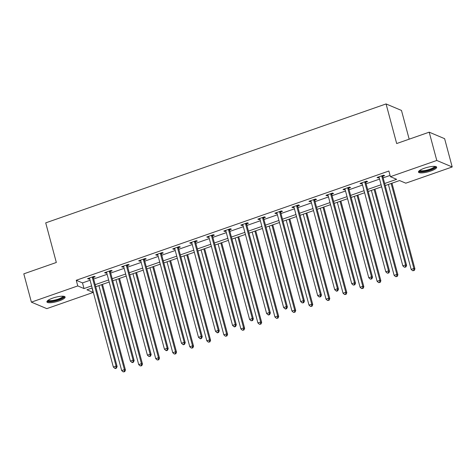 <?xml version="1.0" encoding="UTF-8"?>
<svg xmlns="http://www.w3.org/2000/svg" width="476" height="476" viewBox="0 0 476 476"><rect width="100%" height="100%" fill="white"/><g stroke="black" fill="none" stroke-linecap="round" stroke-linejoin="round"><path stroke-width="0.71" d="M52.759 298.107A9.413 2.267 -15 0 1 65.099 297.042A9.413 2.267 -15 0 1 59.256 300.85A9.413 2.267 -15 0 1 46.91 301.915A9.413 2.267 -15 0 1 52.759 298.107M424.324 168.26A9.413 2.267 -15 0 1 436.67 167.195A9.413 2.267 -15 0 1 430.822 171.003A9.413 2.267 -15 0 1 418.481 172.068A9.413 2.267 -15 0 1 424.324 168.26M409.176 139.176L401.476 110.438L386.066 103.935L45.714 222.869L56.329 262.478L23.8 273.843L31.38 302.135L77.772 285.921L84.02 288.563L91.606 285.909M386.066 103.935L396.675 143.544L429.203 132.173L444.62 138.683L452.2 166.969L405.808 183.183L399.56 180.547L385.215 185.557M92.005 288.022L93.183 292.431L46.797 308.638L31.38 302.135M384.662 183.498L396.645 179.315L390.397 176.679L388.88 171.021L76.255 280.269L82.503 282.905L90.095 280.251M93.665 279.001L107.118 274.301M110.694 273.051L124.147 268.351M127.723 267.101L141.176 262.401M144.752 261.151L158.205 256.451M161.78 255.201L175.233 250.501M178.809 249.251L192.262 244.551M195.838 243.301L209.291 238.595M212.867 237.351L226.32 232.645M229.89 231.395L243.349 226.695M246.919 225.445L260.378 220.745M263.948 219.495L277.407 214.795M280.977 213.545L294.43 208.845M298.006 207.595L311.459 202.895M315.035 201.645L328.488 196.945M332.064 195.695L345.517 190.995M349.092 189.745L362.545 185.039M366.121 183.795L379.574 179.089M383.15 177.845L390.058 175.43M382.877 176.251L384.644 175.632L383.602 175.192L377.052 177.483L378.093 177.923L379.164 177.548M365.848 182.201L367.615 181.582L366.574 181.142L360.023 183.433L361.07 183.873L362.135 183.498M348.819 188.151L350.586 187.532L349.545 187.092L343 189.383L344.041 189.823L345.106 189.448M331.79 194.101L333.557 193.482L332.516 193.042L325.971 195.333L327.012 195.773L328.077 195.398M314.767 200.051L316.534 199.432L315.487 198.998L308.942 201.283L309.983 201.723L311.048 201.348M297.738 206.001L299.505 205.388L298.464 204.948L291.913 207.233L292.954 207.673L294.019 207.304M280.709 211.951L282.476 211.338L281.435 210.898L274.884 213.183L275.925 213.623L276.99 213.254M263.68 217.907L265.447 217.288L264.406 216.848L257.855 219.138L258.896 219.573L259.961 219.204M246.651 223.857L248.418 223.238L247.377 222.798L240.826 225.089L241.867 225.523L242.933 225.154M229.622 229.807L231.39 229.188L230.348 228.748L223.797 231.038L224.839 231.479L225.904 231.104M212.594 235.757L214.361 235.138L213.319 234.698L206.768 236.988L207.81 237.429L208.875 237.054M195.565 241.707L197.332 241.088L196.29 240.648L189.74 242.939L190.781 243.379L191.852 243.004M178.536 247.657L180.303 247.038L179.262 246.598L172.711 248.888L173.758 249.329L174.823 248.954M161.507 253.607L163.274 252.988L162.233 252.548L155.688 254.838L156.729 255.279L157.794 254.904M144.478 259.557L146.245 258.938L145.204 258.504L138.659 260.788L139.7 261.229L140.765 260.86M127.455 265.507L129.222 264.894L128.181 264.454L121.63 266.738L122.671 267.179L123.736 266.81M110.426 271.457L112.193 270.844L111.152 270.404L104.601 272.688L105.642 273.129L106.707 272.76M93.397 277.413L95.164 276.794L94.123 276.354L87.572 278.644L88.613 279.079L89.678 278.71M429.203 132.173L436.784 160.466L452.2 166.969M76.255 280.269L77.772 285.921M390.397 176.679L436.784 160.466M95.182 284.66L108.635 279.959M112.211 278.71L125.664 274.009M129.24 272.76L142.693 268.059M146.269 266.81L159.722 262.109M163.298 260.86L176.751 256.159M180.327 254.91L193.78 250.203M197.35 248.96L210.809 244.253M214.379 243.004L227.837 238.303M231.407 237.054L244.866 232.353M248.436 231.104L261.889 226.403M265.465 225.154L278.918 220.453M282.494 219.204L295.947 214.503M299.523 213.254L312.976 208.553M316.552 207.304L330.005 202.603M333.581 201.354L347.034 196.653M350.61 195.404L364.063 190.697M367.633 189.454L381.092 184.748M92.16 287.968L86.935 289.795L93.183 292.431M381.639 186.806L368.186 191.507M364.616 192.756L351.157 197.457M347.587 198.706L334.128 203.413M330.558 204.656L317.099 209.363M313.529 210.606L300.076 215.313M296.5 216.562L283.047 221.263M279.471 222.512L266.019 227.213M262.443 228.462L248.99 233.163M245.414 234.412L231.961 239.113M228.385 240.362L214.932 245.063M211.356 246.312L197.903 251.013M194.327 252.262L180.874 256.963M177.304 258.212L163.845 262.919M160.275 264.162L146.816 268.869M143.246 270.118L129.787 274.819M126.217 276.068L112.764 280.769M109.188 282.018L95.736 286.719M82.503 282.905L84.02 288.563M377.896 177.185L378.093 177.923M360.868 183.135L361.07 183.873M343.845 189.085L344.041 189.823M326.816 195.035L327.012 195.773M309.787 200.991L309.983 201.723M292.758 206.941L292.954 207.673M275.729 212.891L275.925 213.623M258.7 218.841L258.896 219.573M241.671 224.791L241.867 225.523M224.642 230.741L224.839 231.479M207.613 236.691L207.81 237.429M190.584 242.641L190.781 243.379M173.556 248.591L173.758 249.329M156.533 254.547L156.729 255.279M139.504 260.497L139.7 261.229M122.475 266.447L122.671 267.179M105.446 272.397L105.642 273.129M88.417 278.347L88.613 279.079M381.835 175.811L381.817 176.001A1.208 1.119 -67.1 0 0 381.853 176.447L405.564 264.942L402.833 265.894L379.122 177.399A1.208 1.119 -67.1 0 0 378.932 177.007L378.819 176.864M382.966 175.418L382.859 176.435A1.208 1.119 -67.1 0 0 382.894 176.888L406.605 265.382L405.564 264.942L405.451 266.828L404.356 267.214L405.867 267.006L405.451 266.828M405.867 267.006L406.605 265.382M402.833 265.894L404.356 267.214M388.398 184.444L411.163 269.41L413.894 268.458L414.935 268.898L391.974 183.195M413.781 270.35L412.692 270.731L414.197 270.523L413.781 270.35L413.894 268.458L391.129 183.492M412.692 270.731L411.163 269.41M414.935 268.898L414.197 270.523M435.094 166.416A8.146 1.963 -15 0 1 431.333 169.468A8.146 1.963 -15 0 1 422.355 171.55A8.146 1.963 -15 0 1 419.451 170.61M419.963 170.259A7.545 1.815 165 0 0 422.575 170.771A7.545 1.815 165 0 0 430.245 169.093A7.545 1.815 165 0 0 434.481 166.368M418.577 171.521A9.353 2.255 165 0 0 421.617 171.967A9.353 2.255 165 0 0 430.685 170.045A9.353 2.255 165 0 0 436.313 166.767M63.528 296.262A8.146 1.963 -15 0 1 58.578 299.755A8.146 1.963 -15 0 1 47.886 300.451M48.391 300.1A7.545 1.815 165 0 0 58.215 299.106A7.545 1.815 165 0 0 62.915 296.215M47.011 301.368A9.353 2.255 165 0 0 58.994 299.934A9.353 2.255 165 0 0 64.742 296.613M364.806 181.761L364.789 181.951A1.208 1.119 -67.1 0 0 364.824 182.397L388.535 270.892L385.804 271.844L362.093 183.355A1.208 1.119 -67.1 0 0 361.903 182.957L361.79 182.814M365.937 181.368L365.83 182.391A1.208 1.119 -67.1 0 0 365.865 182.838L389.576 271.332L388.535 270.892L388.422 272.784L387.333 273.164L388.838 272.956L388.422 272.784M388.838 272.956L389.576 271.332M385.804 271.844L387.333 273.164M347.777 187.711L347.76 187.901A1.208 1.119 -67.1 0 0 347.795 188.347L371.506 276.842L368.775 277.794L345.064 189.305A1.208 1.119 -67.1 0 0 344.874 188.907L344.767 188.764M348.908 187.318L348.801 188.341A1.208 1.119 -67.1 0 0 348.837 188.788L372.547 277.282L371.506 276.842L371.393 278.734L370.304 279.115L371.81 278.906L371.393 278.734M371.81 278.906L372.547 277.282M368.775 277.794L370.304 279.115M371.369 190.394L394.134 275.36L396.865 274.408L397.906 274.848L374.945 189.145M396.752 276.3L395.663 276.681L397.168 276.473L396.752 276.3L396.865 274.408L374.1 189.442M395.663 276.681L394.134 275.36M397.906 274.848L397.168 276.473M354.34 196.344L377.111 281.31L379.836 280.358L380.877 280.798L357.916 195.1M379.723 282.25L378.634 282.631L380.14 282.423L379.723 282.25L379.836 280.358L357.071 195.392M378.634 282.631L377.111 281.31M380.877 280.798L380.14 282.423M330.749 193.661L330.731 193.851A1.208 1.119 -67.1 0 0 330.766 194.303L354.477 282.792L351.746 283.75L328.035 195.255A1.208 1.119 -67.1 0 0 327.845 194.857L327.738 194.714M331.879 193.268L331.772 194.291A1.208 1.119 -67.1 0 0 331.808 194.738L355.518 283.232L354.477 282.792L354.364 284.684L353.275 285.065L354.781 284.856L354.364 284.684M354.781 284.856L355.518 283.232M351.746 283.75L353.275 285.065M313.726 199.611L313.702 199.801A1.208 1.119 -67.1 0 0 313.738 200.253L337.448 288.742L334.717 289.7L311.007 201.205A1.208 1.119 -67.1 0 0 310.816 200.812L310.709 200.664M314.85 199.218L314.743 200.241A1.208 1.119 -67.1 0 0 314.779 200.694L338.49 289.182L337.448 288.742L337.335 290.634L336.246 291.014L336.663 291.193L337.752 290.806L337.335 290.634M337.752 290.806L338.49 289.182M334.717 289.7L336.246 291.014M296.697 205.561L296.673 205.751A1.208 1.119 -67.1 0 0 296.709 206.203L320.419 294.698L317.694 295.65L293.978 207.155A1.208 1.119 -67.1 0 0 293.787 206.762L293.68 206.62M297.827 205.168L297.714 206.191A1.208 1.119 -67.1 0 0 297.75 206.643L321.461 295.132L320.419 294.698L320.306 296.584L319.217 296.964L320.723 296.762L320.306 296.584M320.723 296.762L321.461 295.132M317.694 295.65L319.217 296.964M337.311 202.3L360.082 287.266L362.807 286.308L363.848 286.748L340.887 201.05M362.694 288.2L361.605 288.581L363.111 288.373L362.694 288.2L362.807 286.308L340.042 201.342M361.605 288.581L360.082 287.266M363.848 286.748L363.111 288.373M320.283 208.25L343.053 293.216L345.778 292.258L346.82 292.698L323.858 207M345.671 294.15L344.576 294.531L346.088 294.323L345.671 294.15L345.778 292.258L323.014 207.292M344.576 294.531L343.053 293.216M346.82 292.698L346.088 294.323M303.26 214.2L326.024 299.166L328.749 298.214L329.797 298.648L306.83 212.95M328.642 300.1L327.548 300.481L329.059 300.279L328.642 300.1L328.749 298.214L305.985 213.242M327.548 300.481L326.024 299.166M329.797 298.648L329.059 300.279M286.231 220.15L308.995 305.116L311.726 304.164L312.768 304.604L289.801 218.9M311.613 306.05L310.519 306.431L312.03 306.229L311.613 306.05L311.726 304.164L288.956 219.198M310.519 306.431L308.995 305.116M312.768 304.604L312.03 306.229M269.202 226.1L291.966 311.066L294.698 310.114L295.739 310.554L272.772 224.85M294.584 312L293.49 312.381L295.001 312.179L294.584 312L294.698 310.114L271.927 225.148M293.49 312.381L291.966 311.066M295.739 310.554L295.001 312.179M252.173 232.05L274.938 317.016L277.669 316.064L278.71 316.504L255.743 230.8M277.556 317.95L276.461 318.331L277.972 318.129L277.556 317.95L277.669 316.064L254.898 231.098M276.461 318.331L274.938 317.016M278.71 316.504L277.972 318.129M235.144 238L257.909 322.966L260.64 322.014L261.681 322.454L238.714 236.75M260.527 323.9L259.438 324.287L260.943 324.079L260.527 323.9L260.64 322.014L237.875 237.048M259.438 324.287L257.909 322.966M261.681 322.454L260.943 324.079M218.115 243.95L240.88 328.916L243.611 327.964L244.652 328.404L221.691 242.7M243.498 329.856L242.409 330.237L243.914 330.029L243.498 329.856L243.611 327.964L220.846 242.998M242.409 330.237L240.88 328.916M244.652 328.404L243.914 330.029M201.086 249.9L223.851 334.866L226.582 333.914L227.623 334.354L204.662 248.656M226.469 335.806L225.38 336.187L226.885 335.979L226.469 335.806L226.582 333.914L203.817 248.948M225.38 336.187L223.851 334.866M227.623 334.354L226.885 335.979M184.057 255.85L206.822 340.822L209.553 339.864L210.594 340.304L187.633 254.606M209.44 341.756L208.351 342.137L209.856 341.929L209.44 341.756L209.553 339.864L186.788 254.898M208.351 342.137L206.822 340.822M210.594 340.304L209.856 341.929M167.028 261.806L189.799 346.772L192.524 345.814L193.565 346.254L170.604 260.556M192.411 347.706L191.322 348.087L192.828 347.879L192.411 347.706L192.524 345.814L169.759 260.848M191.322 348.087L189.799 346.772M193.565 346.254L192.828 347.879M149.999 267.756L172.77 352.722L175.495 351.764L176.536 352.204L153.575 266.506M175.382 353.656L174.293 354.037L175.799 353.829L175.382 353.656L175.495 351.764L152.731 266.798M174.293 354.037L172.77 352.722M176.536 352.204L175.799 353.829M132.971 273.706L155.741 358.672L158.466 357.72L159.508 358.154L136.547 272.456M158.359 359.606L157.264 359.987L158.776 359.785L158.359 359.606L158.466 357.72L135.702 272.754M157.264 359.987L155.741 358.672M159.508 358.154L158.776 359.785M115.948 279.656L138.712 364.622L141.437 363.67L142.485 364.11L119.518 278.406M141.33 365.556L140.236 365.937L141.747 365.735L141.33 365.556L141.437 363.67L118.673 278.704M140.236 365.937L138.712 364.622M142.485 364.11L141.747 365.735M279.668 211.517L279.644 211.701A1.208 1.119 -67.1 0 0 279.68 212.153L303.39 300.648L300.665 301.6L276.949 213.105A1.208 1.119 -67.1 0 0 276.758 212.712L276.651 212.57M280.798 211.118L280.685 212.141A1.208 1.119 -67.1 0 0 280.721 212.594L304.432 301.082L303.39 300.648L303.277 302.534L302.189 302.914L303.694 302.712L303.277 302.534M303.694 302.712L304.432 301.082M300.665 301.6L302.189 302.914M262.639 217.467L262.615 217.651A1.208 1.119 -67.1 0 0 262.651 218.103L286.362 306.598L283.636 307.55L259.926 219.055A1.208 1.119 -67.1 0 0 259.729 218.662L259.622 218.52M263.769 217.068L263.656 218.091A1.208 1.119 -67.1 0 0 263.692 218.543L287.403 307.038L286.362 306.598L286.255 308.484L285.16 308.865L285.576 309.043L286.671 308.662L286.255 308.484M286.671 308.662L287.403 307.038M283.636 307.55L285.16 308.865M245.61 223.417L245.592 223.601A1.208 1.119 -67.1 0 0 245.622 224.053L269.333 312.548L266.608 313.5L242.897 225.005A1.208 1.119 -67.1 0 0 242.7 224.612L242.593 224.47M246.741 223.018L246.633 224.041A1.208 1.119 -67.1 0 0 246.663 224.493L270.38 312.988L269.333 312.548L269.226 314.434L268.131 314.815L268.547 314.993L269.642 314.612L269.226 314.434M269.642 314.612L270.38 312.988M266.608 313.5L268.131 314.815M228.581 229.367L228.563 229.557A1.208 1.119 -67.1 0 0 228.593 230.003L252.31 318.498L249.579 319.45L225.868 230.955A1.208 1.119 -67.1 0 0 225.672 230.562L225.565 230.42M229.712 228.968L229.605 229.991A1.208 1.119 -67.1 0 0 229.634 230.444L253.351 318.938L252.31 318.498L252.197 320.384L251.102 320.77L252.613 320.562L252.197 320.384M252.613 320.562L253.351 318.938M249.579 319.45L251.102 320.77M211.552 235.317L211.534 235.507A1.208 1.119 -67.1 0 0 211.564 235.953L235.281 324.448L232.55 325.4L208.839 236.911A1.208 1.119 -67.1 0 0 208.649 236.512L208.536 236.37M212.683 234.924L212.576 235.941A1.208 1.119 -67.1 0 0 212.611 236.393L236.322 324.888L235.281 324.448L235.168 326.34L234.073 326.72L234.489 326.893L235.584 326.512L235.168 326.34M235.584 326.512L236.322 324.888M232.55 325.4L234.073 326.72M194.523 241.267L194.505 241.457A1.208 1.119 -67.1 0 0 194.541 241.903L218.252 330.398L215.521 331.35L191.81 242.861A1.208 1.119 -67.1 0 0 191.62 242.462L191.507 242.32M195.654 240.874L195.547 241.897A1.208 1.119 -67.1 0 0 195.582 242.344L219.293 330.838L218.252 330.398L218.139 332.29L217.044 332.67L217.461 332.843L218.555 332.462L218.139 332.29M218.555 332.462L219.293 330.838M215.521 331.35L217.044 332.67M177.494 247.217L177.477 247.407A1.208 1.119 -67.1 0 0 177.512 247.853L201.223 336.348L198.492 337.305L174.781 248.811A1.208 1.119 -67.1 0 0 174.591 248.412L174.478 248.27M178.625 246.824L178.518 247.847A1.208 1.119 -67.1 0 0 178.554 248.293L202.264 336.788L201.223 336.348L201.11 338.24L200.021 338.62L200.438 338.793L201.526 338.412L201.11 338.24M201.526 338.412L202.264 336.788M198.492 337.305L200.021 338.62M160.466 253.167L160.448 253.357A1.208 1.119 -67.1 0 0 160.483 253.809L184.194 342.298L181.463 343.255L157.752 254.761A1.208 1.119 -67.1 0 0 157.562 254.362L157.455 254.22M161.596 252.774L161.489 253.797A1.208 1.119 -67.1 0 0 161.525 254.243L185.235 342.738L184.194 342.298L184.081 344.19L182.992 344.57L183.409 344.743L184.498 344.362L184.081 344.19M184.498 344.362L185.235 342.738M181.463 343.255L182.992 344.57M143.437 259.117L143.419 259.307A1.208 1.119 -67.1 0 0 143.454 259.759L167.165 348.248L164.434 349.205L140.723 260.711A1.208 1.119 -67.1 0 0 140.533 260.318L140.426 260.17M144.567 258.724L144.46 259.747A1.208 1.119 -67.1 0 0 144.496 260.199L168.206 348.688L167.165 348.248L167.052 350.14L165.963 350.52L166.38 350.699L167.469 350.312L167.052 350.14M167.469 350.312L168.206 348.688M164.434 349.205L165.963 350.52M126.414 265.067L126.39 265.257A1.208 1.119 -67.1 0 0 126.426 265.709L150.136 354.203L147.405 355.155L123.695 266.661A1.208 1.119 -67.1 0 0 123.504 266.268L123.397 266.126M127.538 264.674L127.431 265.697A1.208 1.119 -67.1 0 0 127.467 266.149L151.178 354.638L150.136 354.203L150.023 356.09L148.934 356.47L150.44 356.268L150.023 356.09M150.44 356.268L151.178 354.638M147.405 355.155L148.934 356.47M109.385 271.022L109.361 271.207A1.208 1.119 -67.1 0 0 109.397 271.659L133.107 360.153L130.382 361.105L106.666 272.611A1.208 1.119 -67.1 0 0 106.475 272.218L106.368 272.076M110.515 270.624L110.402 271.647A1.208 1.119 -67.1 0 0 110.438 272.099L134.149 360.594L133.107 360.153L132.994 362.04L131.906 362.42L132.322 362.599L133.411 362.218L132.994 362.04M133.411 362.218L134.149 360.594M130.382 361.105L131.906 362.42M92.356 276.972L92.332 277.157A1.208 1.119 -67.1 0 0 92.368 277.609L116.079 366.103L113.353 367.055L89.643 278.561A1.208 1.119 -67.1 0 0 89.446 278.168L89.339 278.026M93.486 276.574L93.373 277.597A1.208 1.119 -67.1 0 0 93.409 278.049L117.12 366.544L116.079 366.103L115.965 367.99L114.877 368.37L115.293 368.549L116.382 368.168L115.965 367.99M116.382 368.168L117.12 366.544M113.353 367.055L114.877 368.37M98.919 285.606L121.683 370.572L124.414 369.62L125.456 370.06L102.489 284.356M124.301 371.506L123.207 371.887L124.718 371.685L124.301 371.506L124.414 369.62L101.644 284.654M123.207 371.887L121.683 370.572M125.456 370.06L124.718 371.685M381.817 176.001L382.859 176.435M381.853 176.447L382.894 176.888M364.789 181.951L365.83 182.391M364.824 182.397L365.865 182.838M347.76 187.901L348.801 188.341M347.795 188.347L348.837 188.788M330.731 193.851L331.772 194.291M330.766 194.303L331.808 194.738M313.702 199.801L314.743 200.241M313.738 200.253L314.779 200.694M296.673 205.751L297.714 206.191M296.709 206.203L297.75 206.643M279.644 211.701L280.685 212.141M279.68 212.153L280.721 212.594M262.615 217.651L263.656 218.091M262.651 218.103L263.692 218.543M245.592 223.601L246.633 224.041M245.622 224.053L246.663 224.493M228.563 229.557L229.605 229.991M228.593 230.003L229.634 230.444M211.534 235.507L212.576 235.941M211.564 235.953L212.611 236.393M194.505 241.457L195.547 241.897M194.541 241.903L195.582 242.344M177.477 247.407L178.518 247.847M177.512 247.853L178.554 248.293M160.448 253.357L161.489 253.797M160.483 253.809L161.525 254.243M143.419 259.307L144.46 259.747M143.454 259.759L144.496 260.199M126.39 265.257L127.431 265.697M126.426 265.709L127.467 266.149M109.361 271.207L110.402 271.647M109.397 271.659L110.438 272.099M92.332 277.157L93.373 277.597M92.368 277.609L93.409 278.049"/></g></svg>

